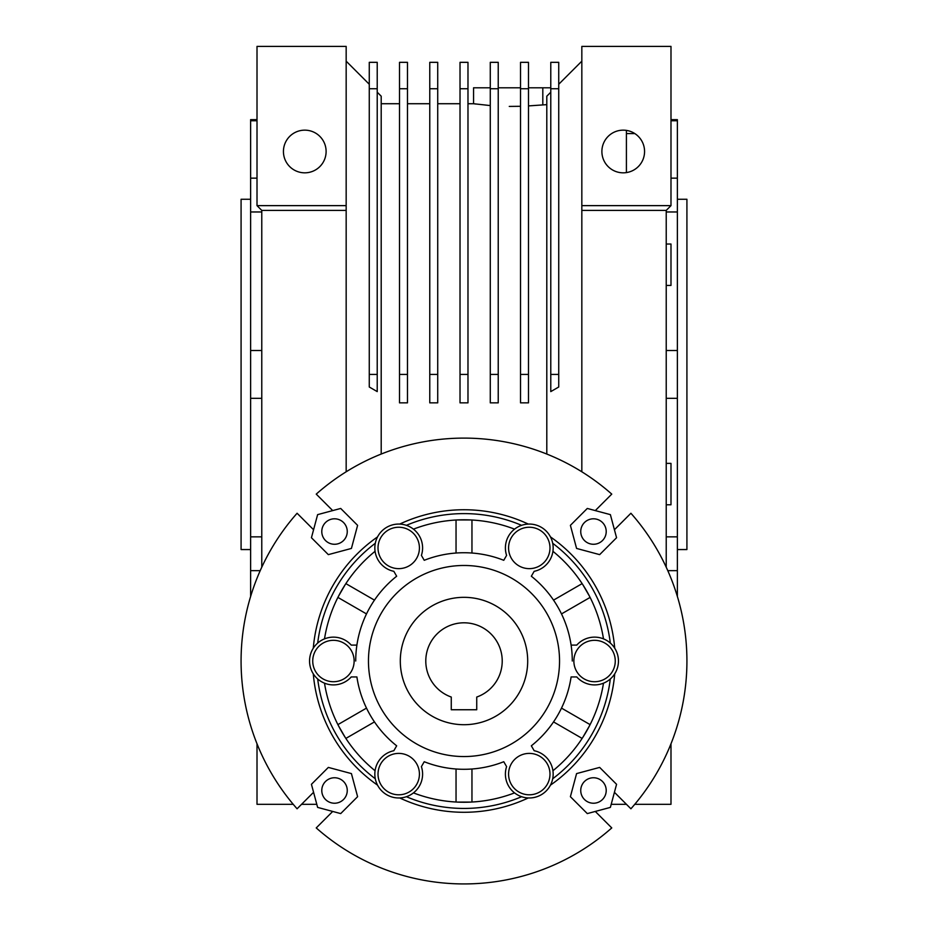 <?xml version="1.0" encoding="UTF-8"?>
<svg xmlns="http://www.w3.org/2000/svg" width="928" height="928" viewBox="0 0 928 928"><rect width="100%" height="100%" fill="white"/><g stroke="black" fill="none" stroke-linecap="round" stroke-linejoin="round"><path stroke-width="1.39" d="M347.258 531.535A12.737 12.737 0 0 1 334.521 544.272A12.737 12.737 0 0 1 321.784 531.535A12.737 12.737 0 0 1 334.521 518.798A12.737 12.737 0 0 1 347.258 531.535M606.216 531.535A12.737 12.737 0 0 1 593.479 544.272A12.737 12.737 0 0 1 580.742 531.535A12.737 12.737 0 0 1 593.479 518.798A12.737 12.737 0 0 1 606.216 531.535M606.216 790.494A12.737 12.737 0 0 1 593.479 803.23A12.737 12.737 0 0 1 580.742 790.494A12.737 12.737 0 0 1 593.479 777.757A12.737 12.737 0 0 1 606.216 790.494M347.258 790.494A12.737 12.737 0 0 1 334.521 803.23A12.737 12.737 0 0 1 321.784 790.494A12.737 12.737 0 0 1 334.521 777.757A12.737 12.737 0 0 1 347.258 790.494M378.021 774.091A20.694 20.694 0 0 0 398.715 794.797A20.694 20.694 0 0 0 419.421 774.091A20.694 20.694 0 0 0 398.715 753.397A20.694 20.694 0 0 0 378.021 774.091M312.736 661.014A20.694 20.694 0 0 0 333.43 681.72A20.694 20.694 0 0 0 354.136 661.014A20.694 20.694 0 0 0 333.43 640.32A20.694 20.694 0 0 0 312.736 661.014M378.021 547.949A20.694 20.694 0 0 0 398.715 568.644A20.694 20.694 0 0 0 419.421 547.949A20.694 20.694 0 0 0 398.715 527.243A20.694 20.694 0 0 0 378.021 547.949M508.579 547.949A20.694 20.694 0 0 0 529.285 568.644A20.694 20.694 0 0 0 549.979 547.949A20.694 20.694 0 0 0 529.285 527.243A20.694 20.694 0 0 0 508.579 547.949M573.864 661.014A20.694 20.694 0 0 0 594.57 681.72A20.694 20.694 0 0 0 615.264 661.014A20.694 20.694 0 0 0 594.57 640.32A20.694 20.694 0 0 0 573.864 661.014M508.579 774.091A20.694 20.694 0 0 0 529.285 794.797A20.694 20.694 0 0 0 549.979 774.091A20.694 20.694 0 0 0 529.285 753.397A20.694 20.694 0 0 0 508.579 774.091M422.6 547.949A23.884 23.884 0 0 0 413.447 529.146A141.23 141.23 0 0 1 514.553 529.146A23.884 23.884 0 0 0 506.595 555.396L503.765 560.303A108.274 108.274 0 0 0 424.235 560.303L421.405 555.396A23.884 23.884 0 0 0 422.6 547.949M514.553 792.895A141.23 141.23 0 0 1 413.447 792.895A23.884 23.884 0 0 0 421.405 766.632L424.235 761.726A108.274 108.274 0 0 0 503.765 761.726L506.595 766.632A23.884 23.884 0 0 0 528.264 797.952A23.884 23.884 0 0 0 552.926 770.739A23.884 23.884 0 0 0 534.168 750.717L531.338 745.81A108.274 108.274 0 0 0 571.103 676.941L576.764 676.941A23.884 23.884 0 0 0 618.454 661.014A23.884 23.884 0 0 0 576.764 645.099L571.103 645.099A108.274 108.274 0 0 0 531.338 576.23L534.168 571.323A23.884 23.884 0 0 0 552.705 543.286A147.413 147.413 0 0 1 610.311 643.058M559.538 661.014A95.538 95.538 0 0 0 464 565.477A95.538 95.538 0 0 0 368.462 661.014A95.538 95.538 0 0 0 464 756.552A95.538 95.538 0 0 0 559.538 661.014M614.429 529.737L630.912 513.254A222.917 222.917 0 0 1 630.912 808.787L614.429 792.303M595.289 510.597L611.761 494.114A222.917 222.917 0 0 0 316.239 494.114L332.711 510.597M313.571 529.737L297.088 513.254A222.917 222.917 0 0 0 297.088 808.787L313.571 792.303M332.711 811.443L316.239 827.927A222.917 222.917 0 0 0 611.761 827.927L595.289 811.443M528.264 797.952A151.264 151.264 0 0 1 399.736 797.952A23.884 23.884 0 0 0 413.447 792.895M375.074 770.739A141.23 141.23 0 0 1 324.51 683.17A23.884 23.884 0 0 0 351.236 676.941L356.897 676.941A108.274 108.274 0 0 0 396.662 745.81L393.832 750.717A23.884 23.884 0 0 0 377.545 785.146A23.884 23.884 0 0 0 399.736 797.952M377.545 785.146A151.264 151.264 0 0 1 313.281 673.832A23.884 23.884 0 0 0 324.51 683.17M324.51 638.858A141.23 141.23 0 0 1 375.074 551.302A23.884 23.884 0 0 0 393.832 571.323L396.662 576.23A108.274 108.274 0 0 0 356.897 645.099L351.236 645.099A23.884 23.884 0 0 0 313.281 648.208A23.884 23.884 0 0 0 313.281 673.832M313.281 648.208A151.264 151.264 0 0 1 377.545 536.894A23.884 23.884 0 0 0 375.074 551.302M413.447 529.146A23.884 23.884 0 0 0 377.545 536.894M399.736 524.076A151.264 151.264 0 0 1 528.264 524.076A23.884 23.884 0 0 0 514.553 529.146M552.705 543.286A23.884 23.884 0 0 0 528.264 524.076M550.455 536.894A151.264 151.264 0 0 1 614.719 648.208M614.719 673.832A151.264 151.264 0 0 1 550.455 785.146M590.104 597.412L561.498 613.918M553.529 600.138L582.134 583.619M471.958 520.005L471.958 553.042M456.042 553.042L456.042 520.005M345.866 583.619L374.471 600.138M366.502 613.918L337.896 597.412M337.896 724.629L366.502 708.11M374.471 721.903L345.866 738.421M456.042 802.024L456.042 768.999M471.958 768.999L471.958 802.024M375.295 778.754A147.413 147.413 0 0 1 317.689 678.971M521.606 796.711A147.413 147.413 0 0 1 406.394 796.711M317.689 643.058A147.413 147.413 0 0 1 375.295 543.286M406.394 525.329A147.413 147.413 0 0 1 521.606 525.329M552.926 551.302A141.23 141.23 0 0 1 603.49 638.858M589.524 725.754L582.819 737.366A141.23 141.23 0 0 1 582.134 738.421L553.529 721.903M603.49 683.17A141.23 141.23 0 0 1 552.926 770.739M610.311 678.971A147.413 147.413 0 0 1 552.705 778.754M582.819 584.675L589.524 596.286M457.295 519.947L470.705 519.947M338.476 596.286L345.181 584.675M345.181 737.366L338.476 725.754M470.705 802.094L457.295 802.094M561.498 708.11L590.104 724.629M340.704 813.589L357.605 796.688L351.422 773.592L328.338 767.41L311.437 784.311L317.62 807.395L340.704 813.589M616.563 784.311L599.662 767.41L576.578 773.592L570.395 796.688L587.296 813.589L610.38 807.395L616.563 784.311M587.296 508.451L570.395 525.352L576.578 548.436L599.662 554.631L616.563 537.73L610.38 514.634L587.296 508.451M311.437 537.73L328.338 554.631L351.422 548.436L357.605 525.352L340.704 508.451L317.62 514.634L311.437 537.73M425.79 661.014A38.21 38.21 0 0 1 464 622.804A38.21 38.21 0 0 1 476.737 697.044L476.737 709.746L451.263 709.746L451.263 697.044A38.21 38.21 0 0 1 425.79 661.014M527.696 661.014A63.696 63.696 0 0 1 464 724.71A63.696 63.696 0 0 1 400.304 661.014A63.696 63.696 0 0 1 464 597.33A63.696 63.696 0 0 1 527.696 661.014M355.726 661.014A108.274 108.274 0 0 1 356.897 645.099M571.103 645.099A108.274 108.274 0 0 1 572.274 661.014M623.233 130.152A21.332 21.332 0 0 1 644.566 151.496A21.332 21.332 0 0 1 623.233 172.828A21.332 21.332 0 0 1 601.889 151.496A21.332 21.332 0 0 1 623.233 130.152M304.767 172.828A21.332 21.332 0 0 0 326.111 151.496A21.332 21.332 0 0 0 304.767 130.152A21.332 21.332 0 0 0 283.434 151.496A21.332 21.332 0 0 0 304.767 172.828M550.78 87.8L528.484 87.8M520.527 87.8L498.232 87.8M490.274 87.8L473.558 87.8L473.558 103.727L490.274 105.572M509.263 106.418L520.515 106.291M528.484 105.908L546.801 104.644M542.81 87.8L542.81 104.644M250.63 549.562L241.083 549.562L241.083 199.253L250.63 199.253M250.63 596.46L250.63 120.768L257.01 120.768M677.37 199.253L686.917 199.253L686.917 549.562L677.37 549.562M666.223 244.029L670.99 244.029L670.99 285.43L666.223 285.43M666.223 463.385L670.99 463.385L670.99 504.786L666.223 504.786M677.37 596.46L677.37 119.642L670.99 119.642M677.37 120.768L670.99 120.768M520.527 374.413L520.527 402.856L528.484 402.856L528.484 374.413L520.527 374.413L520.527 62.327L528.484 62.327L528.484 88.74L520.527 88.74M490.274 374.413L490.274 402.856L498.232 402.856L498.232 374.413L490.274 374.413L490.274 62.327L498.232 62.327L498.232 88.74L490.274 88.74M476.076 104.064L474.718 103.89M429.768 374.413L429.768 402.856L437.726 402.856L437.726 374.413L429.768 374.413L429.768 62.327L437.726 62.327L437.726 88.74L429.768 88.74M460.021 374.413L460.021 402.856L467.979 402.856L467.979 374.413L460.021 374.413L460.021 62.327L467.979 62.327L467.979 88.74L460.021 88.74M399.516 374.413L399.516 402.856L407.473 402.856L407.473 374.413L399.516 374.413L399.516 62.327L407.473 62.327L407.473 88.74L399.516 88.74M550.78 374.413L558.737 374.413L558.737 386.999L550.78 391.604L550.78 62.327L558.737 62.327L558.737 88.74L550.78 88.74M546.801 454.047L546.801 96.199L550.78 92.208M558.737 84.251L581.833 61.167M369.263 374.413L377.22 374.413L377.22 391.604L369.263 386.999L369.263 62.327L377.22 62.327L377.22 88.74L369.263 88.74M346.167 61.167L369.263 84.251M381.199 454.047L381.199 96.199L377.22 92.208M581.833 471.784L581.833 46.4L670.99 46.4L670.99 205.633L666.223 210.401L666.223 567.205M346.167 205.633L346.167 46.4L257.01 46.4L257.01 205.633L261.777 210.401L346.167 210.401L346.167 205.633L257.01 205.633M346.167 471.784L346.167 210.401M261.777 567.205L261.777 210.401M581.833 210.401L666.223 210.401M293.248 804.321L257.01 804.321L257.01 743.757M316.796 804.321L301.554 804.321M611.204 804.321L626.446 804.321M634.752 804.321L670.99 804.321L670.99 743.757M581.833 205.633L670.99 205.633M626.412 172.585L626.412 130.396M634.822 133.586L626.412 133.586M677.37 178.153L670.99 178.153M677.37 211.967L666.223 211.967M677.37 350.506L666.223 350.506M677.37 398.321L666.223 398.321M677.37 536.86L666.223 536.86M677.37 570.662L667.789 570.662M250.63 120.768L250.63 119.642L257.01 119.642M250.63 178.153L257.01 178.153M250.63 211.967L261.777 211.967M250.63 350.506L261.777 350.506M250.63 398.321L261.777 398.321M250.63 536.86L261.777 536.86M250.63 570.662L260.211 570.662M467.979 374.413L467.979 88.74M437.726 374.413L437.726 88.74M407.473 374.413L407.473 88.74M377.22 374.413L377.22 88.74M498.232 374.413L498.232 88.74M528.484 374.413L528.484 88.74M558.737 374.413L558.737 88.74M381.199 103.727L399.516 103.727M407.473 103.727L429.768 103.727M437.726 103.727L460.021 103.727M467.979 103.727L473.558 103.727"/></g></svg>
